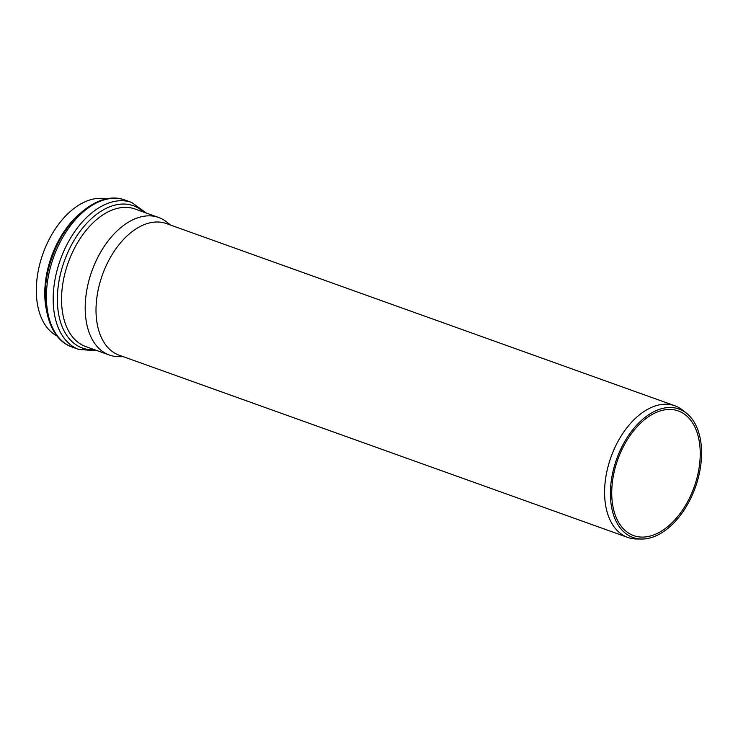 <?xml version="1.0" encoding="UTF-8"?>
<svg xmlns="http://www.w3.org/2000/svg" width="738" height="738" viewBox="0 0 738 738"><rect width="100%" height="100%" fill="white"/><g stroke="black" fill="none" stroke-linecap="round" stroke-linejoin="round"><path stroke-width="1.11" d="M170.552 225.081L166.871 222.12A73.062 44.778 109.7 0 0 158.652 217.479A73.062 44.778 109.7 0 0 91.863 271.15A73.062 44.778 109.7 0 0 109.372 355.033A73.062 44.778 109.7 0 0 118.67 356.666L123.394 356.712M106.29 198.965A73.062 44.778 109.7 0 0 42.979 253.632A73.062 44.778 109.7 0 0 57.167 336.067M686.681 413.372L682.761 410.217A69.916 42.85 109.7 0 0 674.892 405.78L166.318 223.559A69.916 42.85 109.7 0 0 102.397 274.923A69.916 42.85 109.7 0 0 119.15 355.199L627.724 537.412A69.916 42.85 109.7 0 0 636.626 538.98L641.654 539.035A68.228 41.817 109.7 0 0 695.095 488.086A68.228 41.817 109.7 0 0 686.681 413.372A68.228 41.817 109.7 0 0 616.617 459.165A68.228 41.817 109.7 0 0 641.654 539.035M674.892 405.78A69.916 42.85 109.7 0 0 610.972 457.145A69.916 42.85 109.7 0 0 627.724 537.412M693.941 487.643A66.217 40.581 109.7 0 0 678.323 410.937A66.217 40.581 109.7 0 0 617.78 459.58A66.217 40.581 109.7 0 0 633.647 535.604A66.217 40.581 109.7 0 0 693.941 487.643M143.679 212.11A75.58 46.319 109.7 0 0 64.547 260.477A75.58 46.319 109.7 0 0 94.399 349.664M109.372 355.033L85.719 346.556A73.062 44.778 -70.3 0 1 68.486 261.916A73.062 44.778 -70.3 0 1 135.008 209.002L158.652 217.479M80.424 213.107A73.062 44.778 109.7 0 0 51.715 255.911A73.062 44.778 109.7 0 0 46.162 308.724M79.031 349.517L72.241 347.091A78.099 47.869 -70.3 0 1 53.819 256.603A78.099 47.869 -70.3 0 1 124.934 200.035L131.715 202.461A78.099 47.869 109.7 0 0 60.608 259.038A78.099 47.869 109.7 0 0 79.031 349.517L97.222 350.679M131.715 202.461L146.502 213.125M72.241 347.091C46.042 338.474 37.749 294.886 52.536 256.16C66.051 217.609 99.593 190.219 124.934 200.035"/></g></svg>
